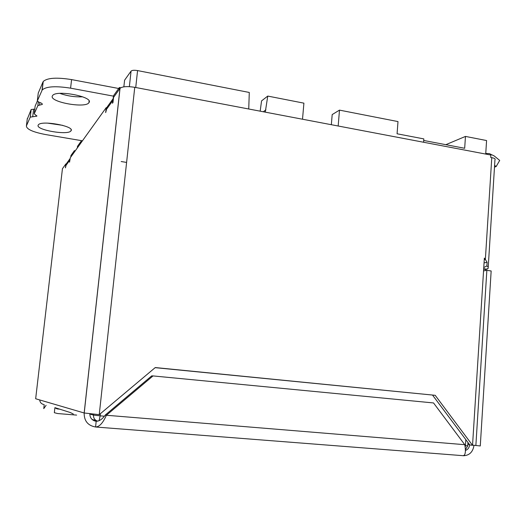 <?xml version="1.0" encoding="UTF-8"?>
<svg xmlns="http://www.w3.org/2000/svg" width="526" height="526" viewBox="0 0 526 526"><rect width="100%" height="100%" fill="white"/><g stroke="black" fill="none" stroke-linecap="round" stroke-linejoin="round"><path stroke-width="0.79" d="M73.318 414.034L70.438 412.575L54.908 407.643L57.505 408.958L59.747 409.182M465.411 450.453C467.884 449.598 469.291 447.698 469.646 444.753M76.612 415.093L57.643 413.548L54.336 412.693L54.908 407.643M485.715 154.065L486.576 140.541L465.464 136.418L445.824 144.683M465.464 136.418L464.675 148.279L423.726 140.468M331.341 124.708L332.189 114.583L339.487 110.125L397.991 121.578L397.077 133.782L423.838 138.903L423.594 142.25M248.739 108.994L249.285 92.458L137.569 70.583C134.268 70.043 132.098 70.221 131.059 71.109L124.583 80.202L123.853 86.843M265.275 112.143L267.754 96.074L261.56 100.893L260.173 111.17M302.516 119.224L303.91 103.155L267.754 96.074M339.487 110.125L338.179 126.003M119.165 89.558L119.389 87.5L113.498 95.771L113.182 98.612M74.232 152.251L74.422 150.646L70.951 155.518L70.767 157.09M81.175 142.566L81.372 140.889L77.5 146.32L77.315 147.957M120.763 87.757L119.389 87.5M81.372 140.889L82.266 141.04M75.284 150.791L74.422 150.646M126.602 162.422L121.177 161.528M46.11 405.296L43.757 408.623L44.21 404.685M39.706 399.944C39.976 402.351 41.284 403.869 43.632 404.501M96.659 421.273L95.364 421.122C91.721 420.083 89.88 417.637 89.841 413.778M105.259 415.073C102.353 419.183 99.329 421.241 96.186 421.234L95.581 427.007C99.335 426.888 102.899 423.068 106.259 415.533L105.259 415.073L106.259 415.533M84.213 412.989L84.16 412.982C84.081 420.938 87.881 425.606 95.561 427M96.173 427.053L463.426 455.713L464.589 454.845C465.609 452.866 465.661 449.48 464.754 444.687L106.39 415.257L153.02 375.926L151.725 375.866L105.338 414.975M474.005 445.331C472.933 451.913 469.488 455.378 463.682 455.726M483.552 270.89L486.852 270.331L491.159 270.969L480.277 445.963L472.552 445.121M486.852 270.331L475.859 445.601M485.695 270.528L485.761 269.457L488.148 268.438L488.187 267.017L486.898 265.913L483.762 267.55M486.898 265.913L487.122 262.323L484.058 262.882M485.761 269.457L483.664 269.148M483.69 268.714L487.142 269.22M488.233 267.09L494.946 159.812C495.676 158.964 494.624 158.241 491.777 157.642L490.712 157.438L490.863 155.045L134.748 87.316C127.259 86.132 122.354 86.474 120.033 88.355L113.55 97.389L112.978 102.557L112.472 103.247L113.458 98.257M484.255 259.706L485.36 259.502L487.122 262.323M66.315 163.994L65.875 163.921L62.443 168.701L35.663 398.754L84.16 412.982L99.236 414.666L155.269 367.556L435.199 395.315L155.144 367.661M106.837 107.712L106.232 107.606L70.306 157.734L69.537 162.186L70.214 158.51M106.232 107.606L105.673 112.584L107.14 107.028L113.458 98.231M65.875 163.921L65.421 167.833L66.506 163.573L70.228 158.392M491.777 157.642L485.36 259.502L484.361 258.108L472.539 445.325L435.199 395.315M472.539 445.325L469.771 444.924L432.596 395.164M153.02 375.926L433.536 402.949L464.754 444.687M494.604 165.322L496.13 166.564L499.7 160.423L494.197 155.926L489.318 153.592L485.754 153.441M496.13 166.564L494.486 167.136M82.437 140.81L45.644 134.564C32.849 132.098 26.438 129.205 26.412 125.878L30.252 117.127L36.866 116.114L34.216 113.748L37.872 105.608L42.29 104.398C42.474 103.707 41.442 103.011 39.18 102.294L37.3 101.018L42.218 89.933C46.235 86.415 55.69 85.823 70.589 88.171L113.458 96.14M41.962 90.38L43.231 81.491C47.261 77.855 56.709 77.223 71.589 79.597L118.685 88.486M71.036 130.77C75.1 126.161 41.002 119.981 38.326 124.912L38.207 125.109C35.209 129.902 68.275 135.629 70.971 130.856L71.036 130.77M88.999 102.583C93.983 96.804 55.999 89.453 52.554 95.633L52.39 95.903C48.74 101.932 85.442 108.665 88.914 102.708L88.999 102.583M42.974 81.944L38.26 93.063M34.769 109.171L31.179 109.487L27.214 119.303M37.28 101.15L35.137 106.147M62.745 125.359L47.518 123.117M82.667 96.804C74.922 97.165 67.315 96.021 59.852 93.372M58.156 409.05L55.776 408.288M96.186 421.234L93.174 420.267M469.6 444.694L467.818 444.431M137.569 70.583L135.734 87.507M100.387 413.699L100.15 415.849L104.358 416.197M464.964 445.68L465.431 445.719L465.819 439.637M89.828 414.041L93.49 415.106L100.15 415.849L99.079 420.754M93.49 415.106L93.589 414.166L93.503 415.106C93.398 418.223 94.798 420.248 97.704 421.175C94.798 420.248 93.391 418.223 93.49 415.106M131.059 71.109L129.363 86.659L131.046 71.128M265.913 109.842L263.316 111.768M465.214 447.199L465.431 445.719L467.732 445.785L467.943 442.478M112.761 100.67L106.423 109.441M84.16 412.982L119.974 88.421M69.767 160.167L65.934 165.48M134.748 87.316L99.236 414.666M71.589 79.597L70.589 88.171M38.28 92.898L37.3 101.018M39.825 102.498L39.503 105.193M37.839 105.667L38.28 101.972M35.15 106.002L34.216 113.748M33.631 109.125L32.704 116.779M30.225 117.18L31.152 109.539M27.313 118.501L26.412 125.878M96.889 420.918L91.984 419.36M465.411 449.697L467.726 445.857M56.348 408.584L57.505 408.958M93.898 420.649L95.364 421.122M120.033 88.355L84.213 412.995M42.238 104.49L42.29 104.023M37.872 105.608L38.306 101.978M36.82 116.193L36.873 115.786M30.252 117.127L31.179 109.487M43.231 81.491L42.218 89.933M70.971 130.856L71.109 129.698M88.914 102.708L89.098 101.064"/></g></svg>
